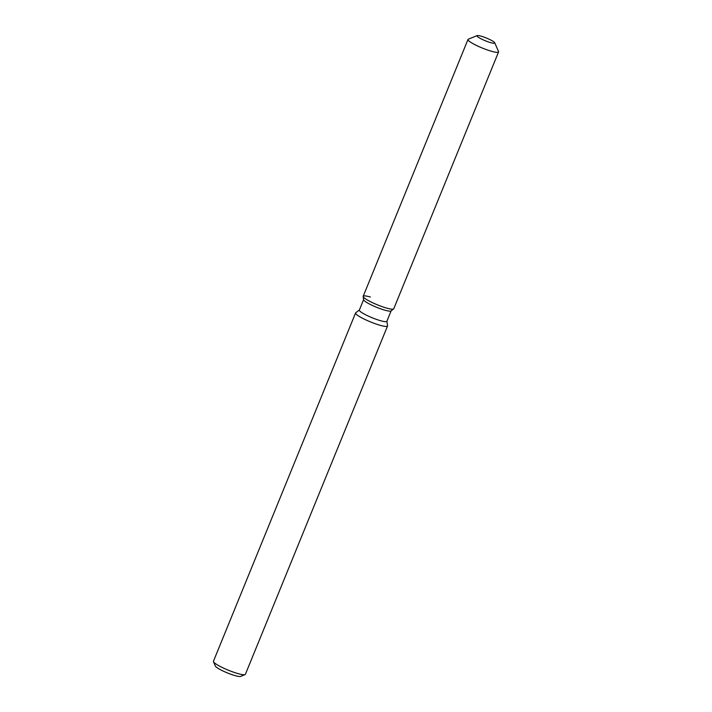 <?xml version="1.0" encoding="UTF-8"?>
<svg xmlns="http://www.w3.org/2000/svg" width="712" height="712" viewBox="0 0 712 712"><rect width="100%" height="100%" fill="white"/><g stroke="black" fill="none" stroke-linecap="round" stroke-linejoin="round"><path stroke-width="1.07" d="M484.845 37.424A9.603 1.468 22.2 0 0 476.96 35.769A9.603 1.468 22.2 0 0 486.866 41.376A9.603 1.468 22.2 0 0 494.751 43.023A9.603 1.468 22.2 0 0 484.845 37.424A9.603 1.468 22.2 0 0 477.156 35.6A9.603 1.468 22.2 0 0 476.96 35.769A9.603 1.468 22.2 0 0 486.866 41.376A9.603 1.468 22.2 0 0 494.751 43.023A9.603 1.468 22.2 0 0 494.724 42.773A9.603 1.468 22.2 0 0 484.845 37.424M370.347 297.011A16.509 2.528 22.2 0 0 363.156 296.539L363.618 299.752A14.854 2.269 22.2 0 0 378.971 308.216A14.854 2.269 22.2 0 0 391.022 310.939L393.603 308.964A16.509 2.528 22.2 0 0 393.754 308.777L498.56 51.949A16.509 2.528 22.2 0 0 498.525 51.513L494.724 42.773M363.618 299.752L363.156 296.539A16.509 2.528 22.2 0 0 380.208 305.938A16.509 2.528 22.2 0 0 393.603 308.964A16.509 2.528 22.2 0 1 380.208 305.938A16.509 2.528 22.2 0 1 363.156 296.539A16.509 2.528 22.2 0 1 363.182 296.308L467.998 39.471A16.509 2.528 22.2 0 0 485.023 49.11A16.509 2.528 22.2 0 0 498.56 51.949M363.61 299.636L359.346 310.076A14.854 2.269 22.2 0 0 374.672 318.745A14.854 2.269 22.2 0 0 386.856 321.299L391.119 310.868M359.382 309.978L355.733 312.773A17.257 2.643 22.2 0 0 355.573 312.969A17.257 2.643 22.2 0 0 373.373 323.034A17.257 2.643 22.2 0 0 387.533 326.007A17.257 2.643 22.2 0 0 387.55 325.767L386.901 321.21M355.573 312.969L213.44 661.27A17.257 2.643 22.2 0 0 213.475 661.724A17.257 2.643 22.2 0 0 231.231 671.336A17.257 2.643 22.2 0 0 245.044 674.602A17.257 2.643 22.2 0 0 245.391 674.308L387.533 326.007M213.475 661.724L215.371 666.094A13.804 2.109 22.2 0 0 229.584 673.783A13.804 2.109 22.2 0 0 240.629 676.4L245.044 674.602M477.156 35.6L468.327 39.187A16.509 2.528 22.2 0 0 467.998 39.471M391.022 310.939L393.603 308.964"/></g></svg>
